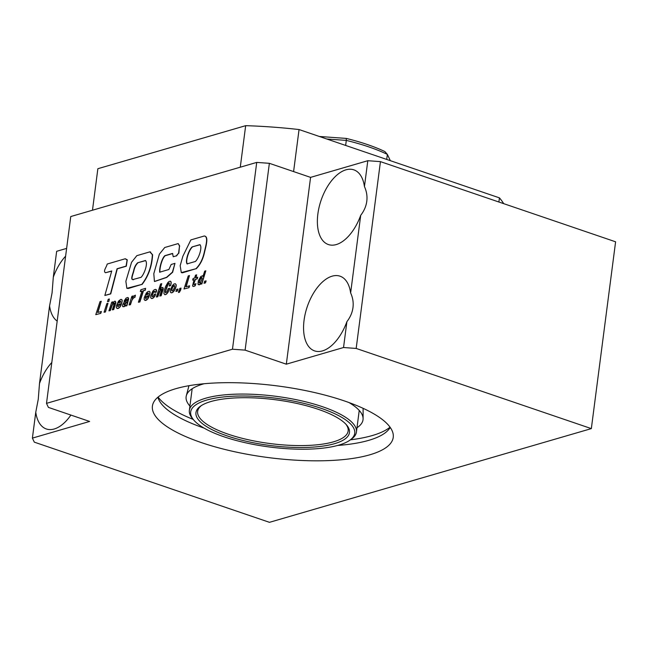<?xml version="1.0" encoding="UTF-8"?>
<svg xmlns="http://www.w3.org/2000/svg" width="648" height="648" viewBox="0 0 648 648"><rect width="100%" height="100%" fill="white"/><g stroke="black" fill="none" stroke-linecap="round" stroke-linejoin="round"><path stroke-width="0.97" d="M105.519 272.735L111.739 270.977L104.846 295.464L110.492 293.819L117.053 268.742L126.068 266.134L127.146 259.743L125.267 258.746L107.187 264.044C106.507 267.26 102.821 271.204 105.519 272.735L111.699 271.139M125.267 258.746L126.417 259.613M104.846 295.464L110.735 293.9L117.296 268.823L126.311 266.223L127.267 259.791M141.799 284.407L126.854 288.328L125.866 281.297L131.568 262.278L136.833 255.66L149.826 251.87L152.369 254.672C151.721 266.198 148.198 276.113 141.799 284.407L128.393 288.465L126.976 288.36M152.369 254.672L152.612 254.753C151.964 266.279 148.441 276.194 142.042 284.496M150.644 252.031L149.826 251.87M150.069 251.959L152.612 254.753M133.326 279.58C130.029 280.139 132.864 273.983 133.618 270.791C134.33 267.332 135.675 264.659 137.668 262.772L145.444 260.512C148.246 263.056 144.464 273.837 141.094 277.32L132.71 279.588M137.668 262.772L145.654 260.601M133.569 279.661C130.272 280.219 133.107 274.064 133.861 270.872C134.573 267.413 135.918 264.749 137.911 262.853M174.96 263.372L172.4 272.168L166.544 277.328L154.443 281.475L153.795 273.74L159.368 254.162L164.746 247.504L178.2 243.583L179.496 246.029L178.597 253.166L176.24 255.879L173.243 256.754L172.546 253.433L164.859 255.668C161.676 258.568 159.295 268.28 159.659 272.192L168.877 269.503L171.202 264.465L174.96 263.372L172.643 272.249L166.787 277.409L154.564 281.516M164.859 255.668L165.102 255.758C161.919 258.649 159.538 268.361 159.902 272.273M172.741 253.53L165.102 255.758M173.243 256.754L176.24 255.879M178.597 253.166L176.483 255.968M179.496 246.029L178.84 253.246M178.2 243.583L179.739 246.11M195.899 268.742L181.294 272.597L180.168 265.721L182.858 256.26L190.868 239.906L204.347 235.977C208.737 236.682 205.554 246.54 204.29 252.177C202.775 259.192 199.981 264.708 195.899 268.742L182.444 272.808L181.416 272.63M205.06 236.18L204.347 235.977M204.59 236.058C208.98 236.763 205.797 246.621 204.533 252.258C203.018 259.273 200.224 264.789 196.142 268.823M192.124 246.92L199.851 244.669C202.694 246.937 198.855 258.285 195.413 261.46L187.07 263.89C184.98 261.031 188.754 249.893 192.124 246.92L200.078 244.758M187.312 263.971C185.223 261.12 188.997 249.974 192.367 247.001M204.59 281.216L206.121 280.924L205.473 282.876L204.201 283.249L204.59 281.216M205.878 280.835L205.473 282.876M205.23 282.795L203.958 283.168M200.548 282.423L199.616 282.974L199.195 282.504L200.264 279.401L201.803 277.328L202.208 278.519L200.548 282.423M199.195 282.504L199.495 281.888M199.252 281.807L199.827 280.56M199.584 280.479L200.264 279.401M200.021 279.32L200.791 278.438M200.548 278.356L201.188 277.919M200.945 277.83L201.65 277.352M198.426 284.723L200.086 284.164L200.831 283.063L200.467 284.18L201.609 283.848L205.813 270.815L204.671 271.148L202.946 276.566L202.727 275.692L200.815 276.469L198.353 280.835L197.996 284.221L199.365 284.804L200.499 284.067M200.467 284.18L201.852 283.929L205.813 270.815M196.668 274.841L195.51 275.173L194.594 278.041L193.136 278.47L192.634 280.049L194.084 279.628L192.553 285.873L193.144 286.392L194.692 286.092L195.971 283.743L194.125 284.61L193.833 283.589L195.485 279.377L197.251 278.859L197.753 277.279L195.745 277.709L196.668 274.841L196.044 277.619M192.902 286.311L193.849 286.408M193.736 286.286L194.692 286.092M194.449 286.003L195.404 285.549M195.161 285.468L195.728 283.662M193.922 284.545L194.076 283.67M193.833 283.589L195.485 279.377M195.242 279.288L197.251 278.859M197.008 278.778L197.51 277.19M192.634 280.049L194.036 279.798M186.154 286.708L189.475 275.57L188.236 275.935L184 288.976L189.005 287.671L189.621 285.849L185.855 286.797L189.475 275.57M184 288.976L189.005 287.671M188.762 287.591L189.378 285.768M179.115 290.401L178.459 292.451L179.123 292.256L180.695 289.964L181.019 288.077L179.747 288.449L179.464 290.45M180.452 289.883L181.019 288.077M178.459 292.451L179.366 292.337L180.695 289.964M176.515 289.389L178.03 289.097L177.398 291.049L176.11 291.422L176.515 289.389M177.787 289.016L177.398 291.049M177.155 290.968L175.867 291.341M172.911 290.507L172.044 291.001L171.566 290.547L172.595 287.404L174.158 285.452L174.636 285.898L174.385 287.809L172.911 290.507M171.566 290.547L171.785 289.956M171.542 289.875L172.117 288.627M171.89 288.522L172.595 287.404M172.352 287.315L173.162 286.481M172.919 286.4L173.583 286.011M173.34 285.93L174.012 285.468M172.392 285.541L170.335 290.045L170.319 292.021L171.202 292.815L172.603 292.467L174.053 291.082L176.094 286.562L176.126 284.602L175.252 283.711L173.842 284.083L172.392 285.541M170.959 292.734L171.923 292.791M171.679 292.71L172.603 292.467M172.36 292.386L173.316 291.908M173.073 291.827L174.053 291.082M173.81 291.001L174.28 290.758M174.037 290.677L174.887 289.794M174.644 289.713L175.389 288.725M175.154 288.644L175.819 287.55M175.576 287.469L176.094 286.562M175.859 286.481L176.24 285.452M175.997 285.371L176.126 284.602M175.73 284.124L175.252 283.711M167.84 282.585L165.605 286.497L164.244 290.563L163.912 293.609L164.867 294.662L166.18 294.354L167.702 292.766L169.727 288.36L168.205 288.66L166.86 291.867L165.564 292.742L165.264 292.054L167.954 284.48L169.274 282.982L169.363 286.019L170.554 285.671L171.048 283.962L171.145 282.074L170.594 281.281L169.217 281.378L167.84 282.585M164.624 294.581L165.556 294.646M165.313 294.565L166.18 294.354M165.937 294.273L166.884 293.763M166.641 293.682L167.605 292.888M167.459 292.685L168.221 291.956M167.978 291.867L168.731 290.96M168.488 290.879L169.225 289.761M168.982 289.68L169.493 288.279M165.775 292.75L165.572 291.341M165.329 291.26L165.823 290.183M165.588 290.101L166.293 288.627M166.05 288.546L166.601 287.688M166.358 287.607L167.062 286.392M166.82 286.311L167.516 285.322M167.273 285.241L167.937 284.521M167.711 284.391L168.658 283.532M168.423 283.451L169.071 283.006M169.12 285.938L170.554 285.671M170.424 285.25L171.048 283.962M170.805 283.881L171.21 282.884M170.967 282.803L171.145 282.074M170.788 281.661L170.351 281.192M160.024 290.231L161.279 289.032L161.757 289.316L159.773 296.031L160.923 295.691L163.045 287.834L161.441 287.655L159.845 289.518L161.725 283.654L160.615 283.978L156.379 297.019L157.521 296.687L159.432 291.227L161.474 289.146M159.773 296.031L161.166 295.78L163.304 288.895L162.761 287.404M160.404 288.619L161.725 283.654M156.379 297.019L157.764 296.768L160.258 290.312M151.956 296.33L152.296 294.168L153.714 291.616L154.985 291.284L154.88 292.483L156.119 292.118L156.281 289.875L155.69 289.389L154.281 289.761L152.839 291.154L150.733 295.788L150.709 297.724L151.608 298.526L152.855 298.266L154.88 296.168L155.633 293.9L154.443 294.249L153.357 296.217L152.474 296.719L151.956 296.33L153.56 292.135L155.026 291.333M151.365 298.436L152.312 298.501M152.069 298.42L152.855 298.266M152.612 298.185L153.568 297.748M153.325 297.667L154.297 296.962M154.054 296.881L154.88 296.168M154.637 296.087L155.431 295.148M155.188 295.059L155.633 293.9M154.88 292.483L156.403 292.062L156.524 289.964L155.69 289.389M148.457 294.143L146.254 294.783L148.133 293.09L148.457 294.143M146.407 294.5L147.282 293.682M147.161 293.471L148.133 293.09M147.89 293.001L148.457 293.188M146.31 293.058L144.245 297.659L144.18 299.627L145.12 300.429L147.647 299.109L149.186 296.411L147.752 296.671L145.922 298.606L145.419 298.234L145.946 296.468L149.437 295.448L149.899 293.844L150.012 291.989L149.234 291.284L147.728 291.689L146.31 293.058M144.885 300.348L145.865 300.38M145.622 300.299L146.173 300.267M145.93 300.186L146.902 299.822M146.659 299.741L147.647 299.109M147.404 299.02L148.117 298.509M147.874 298.428L148.7 297.529M148.457 297.448L148.943 296.322M145.419 298.234L145.638 297.772M145.395 297.691L145.946 296.468M145.703 296.387L149.437 295.448M149.251 295.204L149.899 293.844M149.656 293.763L150.069 292.742M149.826 292.661L150.012 291.989M149.68 291.705L149.234 291.284M140.308 291.527L142.025 291.025L138.397 302.252L139.636 301.895L143.265 290.669L145.265 290.239L145.606 288.344L140.883 289.721L140.308 291.527L141.969 291.195M145.022 290.15L145.606 288.344M138.397 302.252L139.879 301.976L143.5 290.75L145.265 290.239M132.994 295.974L131.884 296.298L129.065 304.973L130.208 304.641L132.548 298.728L134.744 297.181L135.392 295.148L133.593 296.209L132.33 298.088L132.994 295.974L132.937 297.019M129.065 304.973L130.451 304.722L131.868 300.348L133.399 298.056L134.987 297.262L135.392 295.148M123.889 304.228L126.53 301.895L125.137 304.422L124.262 304.949L123.889 304.228L126.401 302.324M124.092 304.908L124.133 304.309M123.979 301.199L125.169 300.85L126.571 299.287L127.194 299.433L127.097 300.146L123.703 302.713L122.626 304.746L122.585 306.399L123.914 306.601L125.518 305.062L125.445 306.026L126.635 305.678L128.328 297.853L127.883 297.481L126.085 298.08L123.979 301.199L125.412 300.931L126.077 299.805L127.186 299.449M122.901 306.69L124.157 306.682L125.412 305.629M125.445 306.026L126.878 305.759L128.685 298.874L127.883 297.481M120.625 302.252L118.406 302.891L120.293 301.19L120.625 302.252M118.568 302.608L119.451 301.79M119.321 301.579L120.293 301.19M120.05 301.109L120.625 301.296M118.471 301.166L116.397 305.767L116.332 307.735L117.288 308.537L119.054 307.93L120.277 306.609L121.338 304.519L119.904 304.779L118.082 306.715L117.58 306.342L118.114 304.568L121.589 303.556L122.229 300.85L121.63 299.473L120.641 299.441L118.471 301.166M117.045 308.448L118.025 308.48M117.782 308.399L118.341 308.375M118.098 308.294L119.054 307.93M118.811 307.849L119.807 307.209M119.564 307.128L120.277 306.609M120.034 306.528L120.86 305.629M120.617 305.548L121.095 304.43M117.58 306.342L117.806 305.88M117.563 305.791L118.114 304.568M117.871 304.487L121.589 303.556M121.403 303.313L122.051 301.952M121.808 301.871L122.229 300.85M121.986 300.769L122.18 300.089M121.848 299.813L121.387 299.392M112.857 301.838L111.756 302.162L108.929 310.829L110.071 310.497L111.983 305.038L113.829 302.843L114.307 303.134L114.113 304.276L112.323 309.841L113.481 309.509L115.603 301.652L114.591 301.207L112.404 303.337L112.857 301.838L112.93 302.47M108.929 310.829L110.314 310.578L112.226 305.127L114.024 302.964M112.323 309.841L113.724 309.59L115.854 302.705L115.312 301.215M108.872 301.385L109.358 298.971L108.216 299.303L107.487 301.636L108.872 301.385L109.358 298.971M107.487 301.636L108.629 301.304M105.422 312.004L107.997 303.256L106.855 303.588L104.069 312.247L105.422 312.004L107.997 303.256M104.069 312.247L105.178 311.923M97.929 312.393L101.258 301.255L100.019 301.62L95.766 314.669L100.788 313.357L101.396 311.542L97.629 312.482L101.258 301.255M95.766 314.669L100.788 313.357M100.545 313.276L101.153 311.453M65.618 256.163A39.463 21.173 -71.2 0 0 53.306 277.166L52.075 292.88L49.572 305.905L39.496 383.503L38.264 399.225L35.761 412.25L32.4 438.113L34.312 442.155L269.471 522.329L591.341 428.612L356.173 348.438L343.537 347.522L286.319 364.184L310.578 177.374L367.805 160.712L364.443 186.575A39.463 21.173 -71.2 0 0 353.849 169.849A39.463 21.173 -71.2 0 0 317.868 213.962A39.463 21.173 -71.2 0 0 328.382 244.547A39.463 21.173 -71.2 0 0 360.709 215.314L350.633 292.92A39.463 21.173 -71.2 0 0 340.038 276.186A39.463 21.173 -71.2 0 0 304.058 320.306A39.463 21.173 -71.2 0 0 314.572 350.884A39.463 21.173 -71.2 0 0 346.899 321.659C350.285 317.261 352.318 312.571 352.974 307.589C353.606 302.616 352.828 297.724 350.633 292.92M51.808 362.499A39.463 21.173 -71.2 0 0 39.496 383.503M201.293 442.568A121.419 36.11 7.4 0 1 152.41 406.11A121.419 36.11 7.4 0 1 220.587 382.782A121.419 36.11 7.4 0 1 344.347 400.918A121.419 36.11 7.4 0 1 393.231 437.384A121.419 36.11 7.4 0 1 325.053 460.712A121.419 36.11 7.4 0 1 201.293 442.568M360.709 215.314C364.095 210.924 366.128 206.234 366.784 201.253C367.416 196.271 366.638 191.379 364.443 186.575M346.899 321.659L343.537 347.522M367.805 160.712L380.441 161.627L356.173 348.438M286.319 364.184L245.106 350.131L232.47 349.215L46.502 403.364L48.406 407.398L89.618 421.451L32.4 438.113M591.341 428.612L615.6 241.801L380.441 161.627M310.578 177.374L269.366 163.32L256.73 162.405L70.762 216.545L46.502 403.364M66.623 248.403L56.66 251.303L53.306 277.166M245.106 350.131L269.366 163.32M256.73 162.405L232.47 349.215M35.761 412.25A39.463 21.173 -71.2 0 0 46.348 428.976A39.463 21.173 -71.2 0 0 70.891 415.068M49.572 305.905A39.463 21.173 -71.2 0 0 57.178 321.108M503.674 203.642A206.412 61.382 -172.6 0 0 499.438 197.867L299.052 129.551A206.412 61.382 -172.6 0 0 245.673 125.672L97.864 168.707L92.478 210.227M240.278 167.192L245.673 125.672M299.052 129.551L293.593 171.582M499.438 197.867L498.895 202.014M390.347 160.672L387.366 154.394L384.888 151.567A103.21 30.691 -172.6 0 0 367.327 144.52A103.21 30.691 -172.6 0 0 346.291 138.421L319.343 136.469M386.71 159.44L387.366 154.394A106.24 31.59 -172.6 0 0 368.736 146.869A106.24 31.59 -172.6 0 0 346.299 140.405L345.651 145.436M326.722 138.988L346.299 140.405L346.291 138.421M390.047 427.178A121.419 36.11 7.4 0 1 350.398 439.822M337.608 445.46A117.912 35.065 -172.6 0 0 388.792 429.43A117.912 35.065 -172.6 0 0 390.185 427.372M204.096 383.738A89.197 26.528 -172.6 0 0 186.316 395.75A89.197 26.528 -172.6 0 0 189.921 406.037M356.983 427.737A89.197 26.528 -172.6 0 0 363.091 418.713A89.197 26.528 -172.6 0 0 348.98 402.554M157.91 397.208A117.912 35.065 -172.6 0 0 158.736 399.549A117.912 35.065 -172.6 0 0 204.128 428.125M193.201 419.41A121.419 36.11 7.4 0 1 158.096 397.054M345.911 424.229A75.889 22.567 7.4 0 1 348.154 430.944A75.889 22.567 7.4 0 1 333.501 441.831A75.889 22.567 7.4 0 1 228.193 434.184A75.889 22.567 7.4 0 1 197.64 411.399A75.889 22.567 7.4 0 1 201.528 405.47M227.108 435.885A77.404 23.02 -172.6 0 0 316.507 446.845A77.404 23.02 -172.6 0 0 346.575 424.975A77.404 23.02 -172.6 0 0 318.306 409.334A77.404 23.02 -172.6 0 0 200.694 406.029A77.404 23.02 -172.6 0 0 227.108 435.885M193.776 420.082L192.513 418.6A84.232 25.053 7.4 0 1 189.362 410.322A84.232 25.053 7.4 0 1 205.619 398.237A84.232 25.053 7.4 0 1 322.518 406.725A84.232 25.053 7.4 0 1 356.432 432.022A84.232 25.053 7.4 0 1 351.273 439.214L349.669 440.332A82.717 24.6 -172.6 0 0 321.44 408.418A82.717 24.6 -172.6 0 0 225.901 396.714A82.717 24.6 -172.6 0 0 193.776 420.082A82.717 24.6 -172.6 0 0 223.981 436.793A82.717 24.6 -172.6 0 0 349.669 440.332M388.792 429.43L390.307 427.55M188.957 385.706L186.316 395.75M363.107 408.321L363.091 418.713M158.736 399.549L157.748 397.346M192.164 388.743L189.362 410.322M359.235 410.435L356.432 432.022"/></g></svg>
